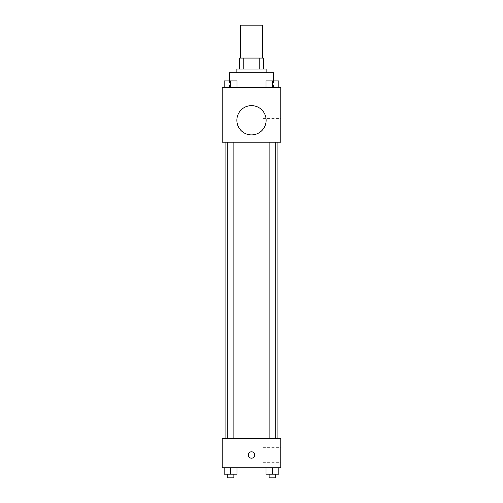 <?xml version="1.0" encoding="UTF-8"?>
<svg xmlns="http://www.w3.org/2000/svg" width="503" height="503" viewBox="0 0 503 503"><rect width="100%" height="100%" fill="white"/><g stroke="black" fill="none" stroke-linecap="round" stroke-linejoin="round"><path stroke-width="0.38" stroke-dasharray="2.52 1.89" d="M240.528 25.15L262.472 25.15M251.5 58.071L240.528 58.071L251.5 58.071M259.202 69.049L259.202 58.071L263.39 58.071L263.39 69.049L243.798 69.049L263.39 69.049M259.202 58.071L239.61 58.071M243.798 69.049L239.61 69.049L243.798 69.049L243.798 58.071M266.131 69.049L236.869 69.049M236.869 72.709L266.131 72.709L236.869 72.709M229.55 72.709L273.45 72.709M251.5 87.34L229.55 87.34L251.5 87.34M224.175 87.34L236.976 87.34L224.175 87.34L236.976 87.34L224.175 87.34L236.976 87.34L230.575 87.34L230.575 80.939L224.175 80.939L233.87 80.939L224.175 80.939L224.175 87.34L230.575 87.34L224.175 87.34L224.175 80.939L224.175 87.34L236.976 87.34L230.575 87.34L230.575 80.939L236.976 80.939L227.281 80.939L236.976 80.939L236.976 87.34L236.976 80.939M266.024 87.34L278.825 87.34L266.024 87.34L278.825 87.34L266.024 87.34L278.825 87.34L272.425 87.34L272.425 80.939L266.024 80.939L275.719 80.939L266.024 80.939L266.024 87.34L272.425 87.34L266.024 87.34L266.024 80.939L266.024 87.34L278.825 87.34L272.425 87.34L272.425 80.939L278.825 80.939L269.13 80.939L278.825 80.939L278.825 87.34L278.825 80.939M280.768 87.34L222.232 87.34L222.232 142.211L280.768 142.211L280.768 87.34M222.232 122.091L222.232 125.291L222.238 122.091M251.5 142.211L225.891 142.211L251.5 142.211M272.425 142.211L275.719 142.211L272.425 142.211M230.575 142.211L227.281 142.211L230.575 142.211M280.768 125.75L280.768 118.431L280.768 125.75M251.5 105.63A14.631 14.631 0 0 0 238.831 127.58A14.631 14.631 0 0 0 264.169 127.58A14.631 14.631 0 0 0 251.5 105.63A14.631 14.631 0 0 0 238.831 127.58A14.631 14.631 0 0 0 264.169 127.58A14.631 14.631 0 0 0 251.5 105.63M251.5 134.898A14.631 14.631 0 0 1 238.831 112.949A14.631 14.631 0 0 1 264.169 112.949A14.631 14.631 0 0 1 251.5 134.898M262.943 125.75L262.943 118.431L262.943 125.75M251.5 438.522L225.891 438.522L251.5 438.522M272.425 438.522L275.719 438.522L272.425 438.522M230.575 438.522L227.281 438.522L230.575 438.522M280.768 438.522L222.232 438.522L222.232 467.79L280.768 467.79L280.768 438.522M222.232 454.989L222.232 458.189L222.238 454.989M278.825 474.191L272.425 474.191L278.825 474.191L278.825 467.79L266.024 467.79L278.825 467.79L266.024 467.79L278.825 467.79L266.024 467.79L278.825 467.79L266.024 467.79L278.825 467.79L278.825 474.191L266.024 474.191L266.024 467.79L266.024 474.191L275.719 474.191L272.425 474.191L272.425 467.79L272.425 474.191L266.024 474.191L266.024 467.79M236.976 474.191L230.575 474.191L236.976 474.191L236.976 467.79L224.175 467.79L236.976 467.79L224.175 467.79L236.976 467.79L224.175 467.79L236.976 467.79L224.175 467.79L236.976 467.79L236.976 474.191L224.175 474.191L224.175 467.79L224.175 474.191L233.87 474.191L230.575 474.191L230.575 467.79L230.575 474.191L224.175 474.191L224.175 467.79M280.768 454.989L280.768 447.67L280.768 454.989M251.5 451.788A3.2 3.2 0 0 0 248.727 456.586A3.2 3.2 0 0 0 254.273 456.586A3.2 3.2 0 0 0 251.5 451.788A3.2 3.2 0 0 0 248.727 456.586A3.2 3.2 0 0 0 254.273 456.586A3.2 3.2 0 0 0 251.5 451.788M251.5 458.189A3.2 3.2 0 0 1 248.727 453.385A3.2 3.2 0 0 1 254.273 453.385A3.2 3.2 0 0 1 251.5 458.189M262.943 454.989L262.943 447.67L262.943 454.989M269.13 474.191L269.13 477.85L275.719 477.85L269.13 477.85L275.719 477.85L275.719 474.191L269.13 474.191L275.719 474.191M272.425 474.191L272.425 467.79M227.281 474.191L227.281 477.85L233.87 477.85L227.281 477.85L233.87 477.85L233.87 474.191L227.281 474.191L233.87 474.191M230.575 474.191L230.575 467.79M269.13 80.939L275.719 80.939M272.425 87.34L272.425 80.939M227.281 80.939L233.87 80.939M230.575 87.34L230.575 80.939M273.45 87.34L273.45 80.908M229.55 87.34L229.55 80.908M262.943 133.069L280.768 133.069M262.943 118.431L280.768 118.431M233.87 438.522L233.87 142.211M227.281 438.522L227.281 142.211M275.719 438.522L275.719 142.211M269.13 438.522L269.13 142.211M262.943 462.301L280.768 462.301M262.943 447.67L280.768 447.67"/><path stroke-width="0.75" d="M262.472 58.071L262.472 25.15L240.528 25.15L240.528 58.071M243.798 69.049L243.798 58.071L239.61 58.071L239.61 69.049L239.61 58.071M243.798 58.071L263.39 58.071L263.39 69.049M259.202 69.049L259.202 58.071M236.869 72.709L236.869 69.049L266.131 69.049L266.131 72.709M273.45 80.908L273.45 72.709L229.55 72.709L229.55 80.908M222.232 87.34L280.768 87.34L280.768 142.211L222.232 142.211L222.232 87.34M251.5 134.898A14.631 14.631 0 0 1 238.831 112.949A14.631 14.631 0 0 1 264.169 112.949A14.631 14.631 0 0 1 251.5 134.898M222.232 438.522L280.768 438.522L280.768 467.79L222.232 467.79L222.232 438.522M251.5 458.189A3.2 3.2 0 0 1 248.727 453.385A3.2 3.2 0 0 1 254.273 453.385A3.2 3.2 0 0 1 251.5 458.189M266.024 467.79L266.024 474.191L278.825 474.191L278.825 467.79L278.825 474.191M272.425 474.191L272.425 467.79M275.719 474.191L275.719 477.85L269.13 477.85L269.13 474.191M224.175 467.79L224.175 474.191L236.976 474.191L236.976 467.79L236.976 474.191M230.575 474.191L230.575 467.79M233.87 474.191L233.87 477.85L227.281 477.85L227.281 474.191M266.024 87.34L266.024 80.939L278.825 80.939L278.825 87.34L278.825 80.939M272.425 87.34L272.425 80.939M275.719 80.939L269.13 80.939M224.175 87.34L224.175 80.939L236.976 80.939L236.976 87.34L236.976 80.939M230.575 87.34L230.575 80.939M233.87 80.939L227.281 80.939M277.109 438.522L277.109 142.211M225.891 438.522L225.891 142.211M269.13 142.211L269.13 438.522M275.719 142.211L275.719 438.522M233.87 438.522L233.87 142.211M227.281 438.522L227.281 142.211"/></g></svg>
